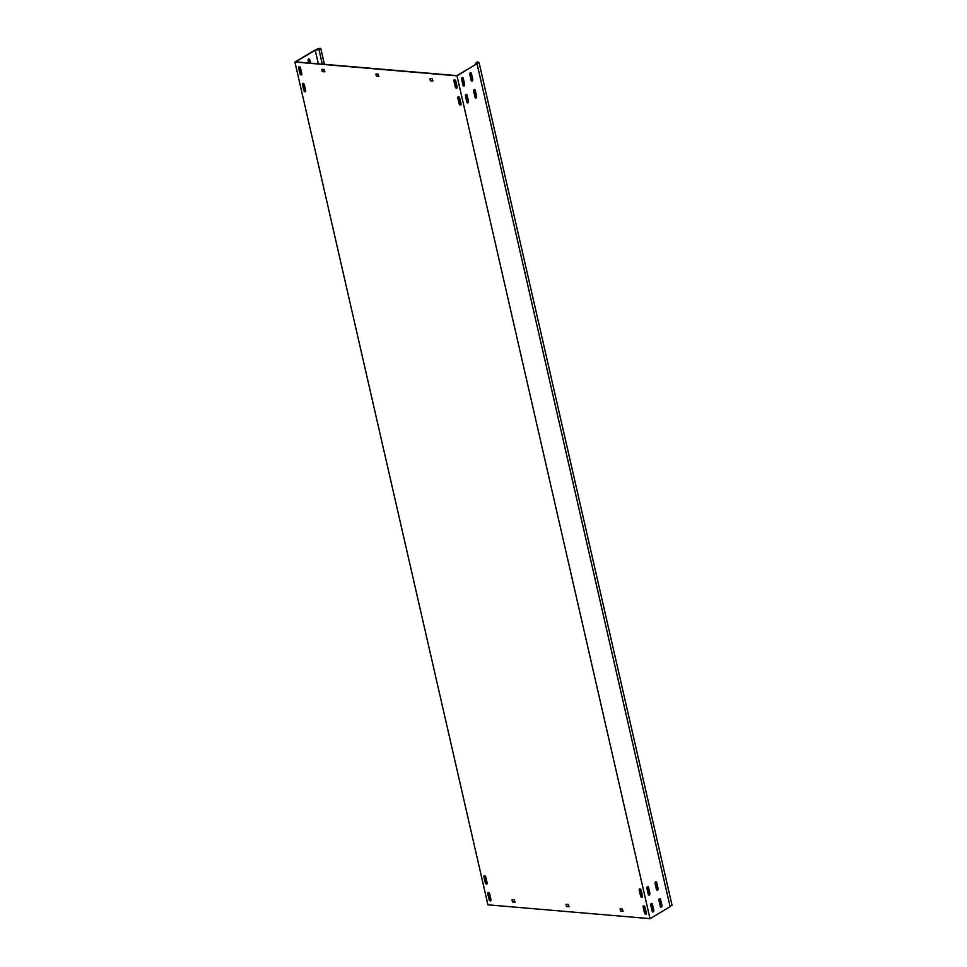 <?xml version="1.0" encoding="UTF-8"?>
<svg xmlns="http://www.w3.org/2000/svg" width="967" height="967" viewBox="0 0 967 967"><rect width="100%" height="100%" fill="white"/><g stroke="black" fill="none" stroke-linecap="round" stroke-linejoin="round"><path stroke-width="1.45" d="M301.716 74.749A1.281 0.858 59.3 0 1 300.314 73.504L298.924 67.436A1.281 0.858 59.3 0 1 299.057 66.554M301.172 74.967A1.281 0.858 59.3 0 1 299.963 73.71L298.573 67.642A1.281 0.858 59.3 0 1 300.459 67.799L301.849 73.867A1.281 0.858 59.3 0 1 301.172 74.967M487.017 883.826A1.281 0.858 59.3 0 1 485.615 882.569L484.225 876.501A1.281 0.858 59.3 0 1 484.358 875.618M486.486 884.043A1.281 0.858 59.3 0 1 485.265 882.774L483.875 876.706A1.281 0.858 59.3 0 1 485.76 876.876L487.15 882.944A1.281 0.858 59.3 0 1 486.486 884.043M490.873 900.676A1.281 0.858 59.3 0 1 489.471 899.431L488.081 893.363A1.281 0.858 59.3 0 1 488.226 892.481M490.342 900.893A1.281 0.858 59.3 0 1 489.121 899.636L487.731 893.568A1.281 0.858 59.3 0 1 489.628 893.726L491.018 899.793A1.281 0.858 59.3 0 1 490.342 900.893M642.354 897.074A1.281 0.858 59.3 0 1 640.94 895.829L639.55 889.761A1.281 0.858 59.3 0 1 639.695 888.878M641.81 897.291A1.281 0.858 59.3 0 1 640.589 896.034L639.199 889.966A1.281 0.858 59.3 0 1 641.097 890.123L642.487 896.191A1.281 0.858 59.3 0 1 641.81 897.291M460.908 104.859A1.281 0.858 59.3 0 1 459.506 103.602L458.116 97.534A1.281 0.858 59.3 0 1 458.249 96.652M460.365 105.077A1.281 0.858 59.3 0 1 459.156 103.82L457.766 97.752A1.281 0.858 59.3 0 1 459.651 97.909L461.041 103.977A1.281 0.858 59.3 0 1 460.365 105.077M457.04 88.009A1.281 0.858 59.3 0 1 455.638 86.752L454.248 80.684A1.281 0.858 59.3 0 1 454.393 79.802M456.509 88.215A1.281 0.858 59.3 0 1 455.288 86.957L453.898 80.89A1.281 0.858 59.3 0 1 455.795 81.047L457.186 87.115A1.281 0.858 59.3 0 1 456.509 88.215M305.572 91.611A1.281 0.858 59.3 0 1 304.17 90.354L302.78 84.286A1.281 0.858 59.3 0 1 302.925 83.404M305.04 91.829A1.281 0.858 59.3 0 1 303.819 90.56L302.429 84.492A1.281 0.858 59.3 0 1 304.327 84.661L305.717 90.729A1.281 0.858 59.3 0 1 305.04 91.829M646.21 913.936A1.281 0.858 59.3 0 1 644.808 912.679L643.418 906.611A1.281 0.858 59.3 0 1 643.551 905.728M645.666 914.153A1.281 0.858 59.3 0 1 644.457 912.884L643.067 906.816A1.281 0.858 59.3 0 1 644.953 906.986L646.343 913.053A1.281 0.858 59.3 0 1 645.666 914.153M308.811 58.878A1.281 0.858 -85.1 0 1 309.319 59.616L310.117 63.097M310.516 63.133L309.718 59.652A1.281 0.858 94.9 0 0 308.086 60.619L308.63 62.976M659.651 898.597A1.281 0.858 -85.1 0 1 660.159 899.334L661.549 905.402A1.281 0.858 -85.1 0 1 660.824 907.143M659.482 898.681A1.281 0.858 -85.1 0 1 660.558 899.37L661.948 905.438A1.281 0.858 -85.1 0 1 660.316 906.405L658.926 900.337A1.281 0.858 -85.1 0 1 659.482 898.681M474.35 89.532A1.281 0.858 -85.1 0 1 474.857 90.269L476.248 96.337A1.281 0.858 -85.1 0 1 475.522 98.066M474.168 89.605A1.281 0.858 -85.1 0 1 475.256 90.306L476.646 96.374A1.281 0.858 -85.1 0 1 475.015 97.341L473.625 91.273A1.281 0.858 -85.1 0 1 474.168 89.605M470.482 72.67A1.281 0.858 -85.1 0 1 470.989 73.407L472.38 79.475A1.281 0.858 -85.1 0 1 471.666 81.216M470.313 72.755A1.281 0.858 -85.1 0 1 471.4 73.444L472.79 79.512A1.281 0.858 -85.1 0 1 471.159 80.479L469.769 74.411A1.281 0.858 -85.1 0 1 470.313 72.755M655.783 881.747A1.281 0.858 -85.1 0 1 656.291 882.484L657.681 888.552A1.281 0.858 -85.1 0 1 656.968 890.293M655.614 881.819A1.281 0.858 -85.1 0 1 656.702 882.52L658.092 888.588A1.281 0.858 -85.1 0 1 656.46 889.555L655.07 883.487A1.281 0.858 -85.1 0 1 655.614 881.819M651.492 903.444A1.281 0.858 -85.1 0 1 652 904.181L653.39 910.249A1.281 0.858 -85.1 0 1 652.665 911.99M651.311 903.516A1.281 0.858 -85.1 0 1 652.399 904.218L653.789 910.285A1.281 0.858 -85.1 0 1 652.157 911.252L650.767 905.185A1.281 0.858 -85.1 0 1 651.311 903.516M466.191 94.367A1.281 0.858 -85.1 0 1 466.698 95.104L468.088 101.172A1.281 0.858 -85.1 0 1 467.363 102.913M466.009 94.452A1.281 0.858 -85.1 0 1 467.097 95.141L468.487 101.209A1.281 0.858 -85.1 0 1 466.856 102.176L465.465 96.108A1.281 0.858 -85.1 0 1 466.009 94.452M462.323 77.517A1.281 0.858 -85.1 0 1 462.83 78.254L464.22 84.322A1.281 0.858 -85.1 0 1 463.507 86.063M462.153 77.59A1.281 0.858 -85.1 0 1 463.241 78.291L464.631 84.359A1.281 0.858 -85.1 0 1 463 85.326L461.61 79.258A1.281 0.858 -85.1 0 1 462.153 77.59M647.624 886.594A1.281 0.858 -85.1 0 1 648.132 887.319L649.522 893.387A1.281 0.858 -85.1 0 1 648.809 895.128M647.455 886.666A1.281 0.858 -85.1 0 1 648.543 887.355L649.933 893.423A1.281 0.858 -85.1 0 1 648.301 894.39L646.911 888.322A1.281 0.858 -85.1 0 1 647.455 886.666M669.938 906.019L672.089 905.463L479.076 62.674L477.734 61.815L475.921 62.891L476.513 64.015L456.932 75.619L295.66 61.864L315.242 50.248L318.348 63.798M476.489 63.955L456.992 75.861L294.911 62.033L315 50.115L317.224 49.68L317.261 48.87L319.859 48.35L320.778 48.435L318.965 49.51L322.313 64.136M477.082 63.943L670.107 906.732L650.017 918.65L487.924 904.822L294.911 62.033M512.305 899.624L514.323 899.806L514.976 902.138L512.703 901.981L511.966 899.926M512.353 901.619L512.317 899.721M515.073 901.945L513.054 901.764M620.367 908.847L622.385 909.016L623.026 911.361L620.766 911.192L620.028 909.149M620.415 910.841L620.379 908.944M623.123 911.156L621.104 910.987M322.144 69.322L324.163 69.491L324.803 71.824L322.543 71.667L321.806 69.624M322.192 71.304L322.156 69.419M324.9 71.631L322.893 71.461M430.194 78.532L432.213 78.714L432.865 81.047L430.593 80.89L429.856 78.835M430.242 80.527L430.206 78.629M432.962 80.853L430.944 80.672M566.336 904.242L568.354 904.411L569.007 906.744L566.735 906.587L565.997 904.544M566.384 906.224L566.348 904.338M569.092 906.55L567.085 906.381M376.175 73.927L378.182 74.096L378.834 76.441L376.562 76.272L375.837 74.229M376.223 75.922L376.187 74.024M378.931 76.236L376.912 76.067M456.992 75.861L650.017 918.65M479.076 62.674L476.731 63.278L477.021 63.822M475.921 62.891L476.211 64.185M315.242 50.248L318.965 49.51M323.534 69.443L324.018 71.558M320.778 48.435L324.416 64.318"/></g></svg>
